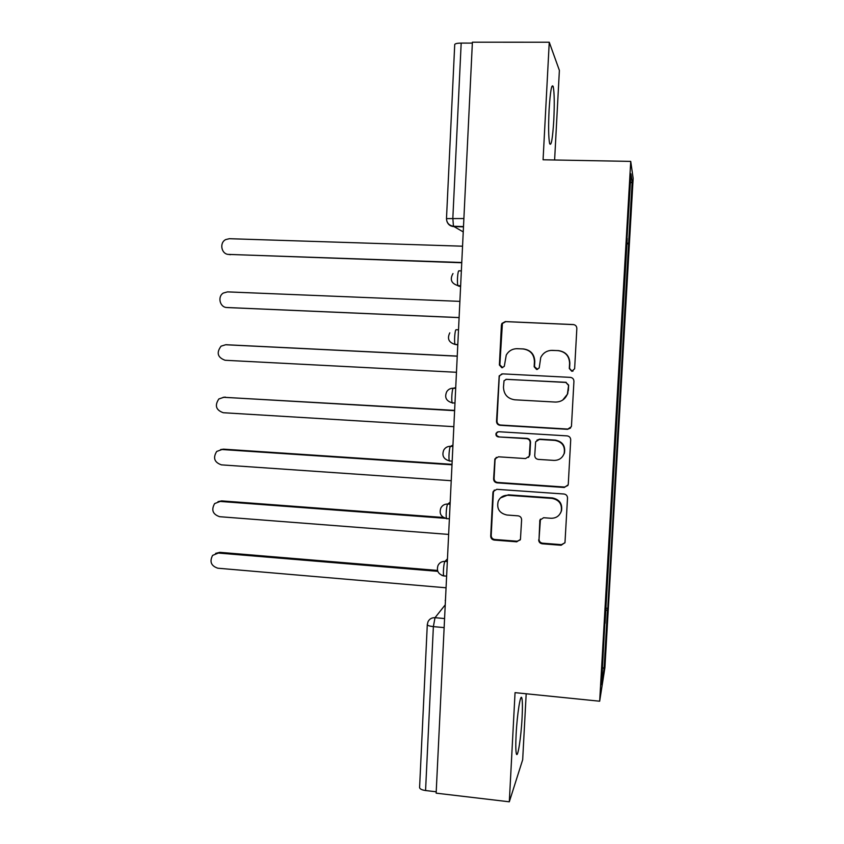 <?xml version="1.0" encoding="UTF-8"?>
<svg xmlns="http://www.w3.org/2000/svg" width="844" height="844" viewBox="0 0 844 844"><rect width="100%" height="100%" fill="white"/><g stroke="black" fill="none" stroke-linecap="round" stroke-linejoin="round"><path stroke-width="1.27" d="M571.81 371.297L574.627 368.786L576.842 328.516C576.737 326.206 575.534 324.887 573.234 324.55L505.324 321.585L501.927 323.442L501.41 325.183L499.384 364.988L501.853 367.741L504.301 366.338L506.263 355.039C508.774 350.787 512.487 348.667 517.425 348.688L523.037 348.962C530.285 350.038 534.083 354.237 534.421 361.58L534.157 366.75L536.647 369.514L539.2 367.942L540.74 357.529C543.167 352.771 547.06 350.376 552.419 350.365L558.095 350.64C565.417 351.716 569.246 355.946 569.584 363.321L569.299 368.522L571.81 371.297M550.763 350.397L558.39 350.598C565.691 351.684 569.51 355.904 569.848 363.247L569.563 368.427L572.063 371.202L573.023 371.075M573.878 324.634L505.778 321.638L502.391 323.495L499.848 364.914L502.686 367.646M516.296 348.688L523.438 348.931C530.665 350.007 534.442 354.195 534.79 361.506L534.516 366.665L537.596 369.387M522.088 717.579C522.594 707.451 522.52 700.984 521.856 698.157C520.6 692.544 517.129 714.056 516.117 734.385C515.621 744.566 515.705 751.012 516.37 753.734C517.71 759.189 521.128 737.097 522.088 717.579M553.791 120.196C554.55 103.875 554.36 92.692 553.242 86.626C551.681 83.271 550.288 91.089 549.075 110.089C548.326 126.653 548.516 137.825 549.634 143.575C551.227 146.698 552.609 138.912 553.791 120.196M538.683 539.812C538.788 542.07 539.97 543.388 542.217 543.789L561.133 545.266L564.984 542.597L567.516 498.002C567.411 495.723 566.219 494.394 563.95 494.004L496.789 489.32L493.191 491.503L492.907 492.748L490.712 536.109C490.818 538.345 491.978 539.664 494.204 540.065L516.728 541.816L520.442 539.411L521.613 519.798C521.497 517.551 520.326 516.233 518.089 515.842L506.875 515.009C499.384 513.247 496.494 508.658 498.213 501.241C500.133 497.2 503.362 495.206 507.898 495.28L552.092 498.403C559.203 499.901 562.252 504.184 561.228 511.274C559.498 515.969 556.091 518.3 551.016 518.269L543.62 517.72L539.854 520.221L539.031 539.221C539.137 541.468 540.308 542.787 542.555 543.188L561.418 544.654L564.91 542.829M599.673 701.206L515.051 692.65L509.312 801.8L436.148 793.16L472.397 42.2L549.254 42.221L543.072 159.78L630.732 161.394L599.673 701.206L604.905 667.709L633.158 178.379L630.732 161.394M567.495 429.322L571.314 426.726L571.483 425.798L573.931 381.351C573.825 379.051 572.633 377.722 570.333 377.373L502.665 373.871L499.184 375.865L496.525 421.356C496.641 423.614 497.812 424.933 500.049 425.292L567.495 429.322L570.565 428.045M570.713 439.872L568.286 484.013L568.139 484.846L564.298 487.484L497.116 482.863C494.89 482.483 493.719 481.175 493.613 478.917L494.869 458.946L498.445 456.804L525.569 458.566L529.262 456.214L530.159 442.615C530.043 440.336 528.871 439.017 526.614 438.658L498.34 436.918C496.304 436.432 495.565 435.198 496.124 433.183L498.604 431.717L567.126 435.884C569.415 436.253 570.607 437.582 570.713 439.872M554.614 159.991L559.382 70.39L549.254 42.221M509.312 801.8L522.679 759.737L526.192 693.779M436.221 791.788L425.566 790.533C421.873 789.984 419.879 789.013 419.584 787.621L419.595 787.484M454.716 44.595L454.726 44.51C455.138 43.624 457.29 43.149 461.183 43.086L452.838 218.237L453.439 226.266L463.24 231.9M472.355 43.097L461.183 43.086M626.986 238.462L630.953 173.79L632.167 181.713L628.611 243.272L626.723 243.072M605.57 610.307L607.448 610.085L607.764 608.334L628.611 243.272M607.448 610.085L604.072 668.701L601.529 684.748L604.831 623.241M627.229 238.451L605.064 623.326M626.67 243.842L628.791 243.905M605.697 608.155L607.764 608.334M632.167 181.713L630.415 183.095M602.521 667.425L604.072 668.701M501.895 373.913L499.648 375.749L499.226 377.3L497 421.114C497.105 423.371 498.276 424.68 500.513 425.038L567.759 429.058M568.381 385.223L565.87 382.438L506.495 379.315L504.037 380.739L503.478 387.206C503.826 394.486 507.592 398.684 514.777 399.803L555.32 402.06C561.123 402.05 565.153 399.37 567.411 394.042L568.645 385.086L565.87 382.438M505.915 379.346L566.145 382.311M562.726 400.045L567.685 393.874L568.086 390.688M568.645 385.086L568.35 390.54M496.283 457.342L495.038 459.906L494.088 478.506C494.194 480.753 495.365 482.061 497.58 482.441L564.573 487.041L567.885 485.49M528.502 457.416L529.874 454.747L530.528 442.309C530.422 440.041 529.241 438.722 526.994 438.363L498.34 436.918M497.401 431.938L496.599 432.909C496.04 434.913 496.778 436.148 498.804 436.622M553.959 460.402C558.939 460.413 562.336 458.113 564.14 453.523C565.332 446.276 562.304 441.908 555.046 440.41L539.337 439.439L535.634 441.813L534.737 455.422C534.843 457.691 536.024 459.02 538.282 459.389L553.959 460.402M562.579 456.509L564.414 453.175C565.607 445.959 562.579 441.602 555.341 440.104L555.046 440.41M536.889 440.167L539.685 439.144L555.341 440.104M540.434 519.113L539.031 539.221M560.553 512.983L561.513 510.768C562.526 503.699 559.488 499.426 552.398 497.928L552.092 498.403M500.492 497.918L508.331 494.827L552.398 497.928M494.31 490.069L493.392 492.295L491.197 535.529C491.303 537.765 492.463 539.073 494.679 539.474L517.14 541.215L520.199 539.949M462.554 246.205L229.378 238.704L225.738 239.569C218.997 242.808 221.434 254.54 228.829 254.424L461.763 262.505M461.752 262.758L228.439 254.392M459.885 301.371L227.511 291.887L223.354 293.037C217.182 296.603 219.915 307.564 226.962 307.511L459.104 317.576M459.104 317.618L227.996 307.585M457.248 356.189L225.665 344.753L221.065 346.167C216.212 352.771 217.562 357.476 225.116 360.272L456.467 372.288M226.276 344.742L457.248 356.094M454.61 410.669L223.818 397.292L218.849 398.969C214.492 405.521 215.969 410.11 223.28 412.727L453.84 426.674M223.238 397.281L454.631 410.384M452.004 464.812L221.993 449.525L216.708 451.445C212.772 457.912 214.355 462.385 221.455 464.865L451.234 480.711M220.579 449.578L223.47 449.156L452.025 464.327M445.273 518.311L220.178 501.441L214.64 503.583C211.074 509.966 212.741 514.334 219.64 516.697L448.639 534.421M218.016 501.621L221.655 500.893L443.469 517.488M437.804 571.335L218.374 553.052L212.614 555.384C209.375 561.671 211.116 565.944 217.836 568.212L446.065 587.793M215.568 553.4L219.851 552.335L437.498 570.438M445.242 604.831L435.008 617.692L433.373 626.617L425.566 790.533M444.577 618.557L435.008 617.692C431.769 617.565 429.438 618.926 428.003 621.764L427.296 624.623C427.613 625.541 429.638 626.206 433.373 626.617L444.144 627.609M463.483 226.846L453.671 226.561C450.337 226.287 448.08 224.557 446.919 221.371M447.457 558.834L445.02 561.387C443.786 562.326 442.794 574.289 443.828 575.903L444.324 576.03M447.331 561.576L445.02 561.387C441.834 561.281 439.502 562.621 438.036 565.417C436.327 570.787 438.258 574.289 443.828 575.903L446.624 576.135M450.2 502.148L447.784 504.047C446.539 504.659 445.548 516.887 446.624 518.596L447.077 518.786M450.095 504.216L447.784 504.047C444.693 503.963 442.393 505.25 440.884 507.93C438.986 513.374 440.895 516.929 446.624 518.596L449.398 518.796M452.954 445.083L450.559 446.328C449.303 446.592 448.333 459.125 449.441 460.908L449.852 461.162M452.89 446.476L450.559 446.328C447.594 446.254 445.337 447.489 443.786 450.01C441.644 455.56 443.533 459.189 449.441 460.908L452.184 461.098M455.728 387.649L453.365 388.219C452.089 388.124 451.129 400.984 452.278 402.862L452.637 403.147M455.697 388.346L453.365 388.219C450.538 388.166 448.343 389.306 446.75 391.658C444.313 397.313 446.149 401.058 452.278 402.862L454.979 403.021M457.786 344.869L455.127 344.447C453.945 342.464 454.884 329.244 456.171 329.719L458.514 329.825M460.634 286.053L458.281 285.968L460.602 286.591M461.362 270.913L459.009 270.829C457.712 269.953 456.783 283.573 458.007 285.652L458.281 285.968M446.719 518.754L442.699 516.939M443.86 575.977L441.834 575.376M463.883 218.543L446.487 218.607C446.719 222.943 449.04 225.496 453.439 226.266L463.504 226.561M427.296 624.539L419.584 787.621M445.21 600.495L445.474 599.957M446.487 218.649L454.726 44.51M540.023 520.611L539.685 521.149M517.14 541.215L516.728 541.816M494.679 539.474L494.204 540.065M491.197 535.529L490.712 536.109M561.418 544.654L561.133 545.266M542.555 543.188L542.217 543.789M230.296 254.709L228.829 254.424M228.439 307.617L226.962 307.511M227.131 344.732L225.665 344.753M225.295 397.102L223.818 397.292M223.47 449.156L221.993 449.525M221.655 500.893L220.178 501.441M219.851 552.335L218.374 553.052M521.856 698.157L520.811 698.051M553.242 86.626L551.786 86.615M460.645 285.757L458.007 285.652C451.308 283.542 449.641 279.501 452.985 273.551M457.807 344.574L455.127 344.447C448.744 342.516 446.972 338.644 449.81 332.842M540.202 519.682L539.854 520.221"/></g></svg>
